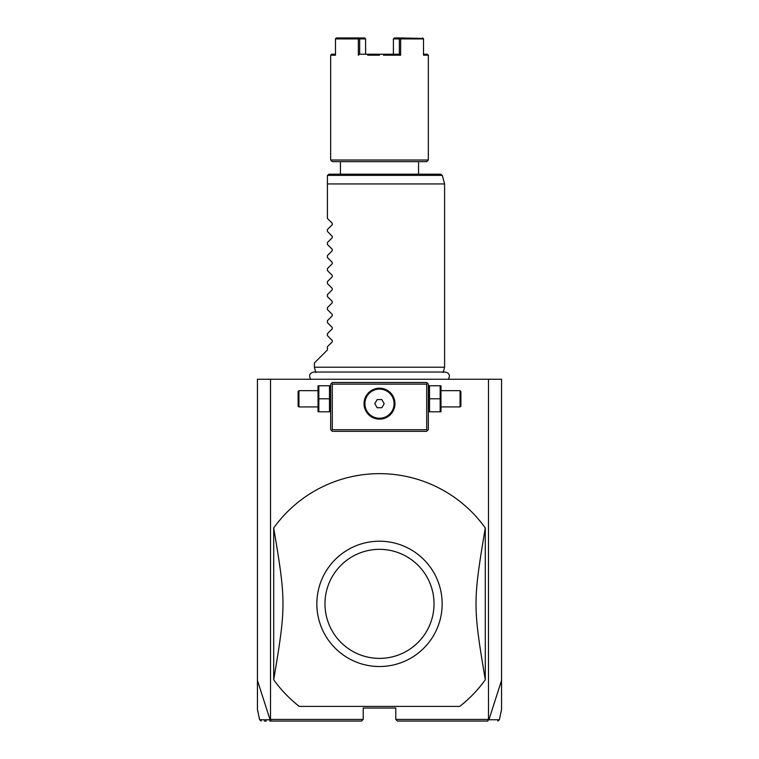 <?xml version="1.0" encoding="UTF-8"?>
<svg xmlns="http://www.w3.org/2000/svg" width="759" height="759" viewBox="0 0 759 759"><rect width="100%" height="100%" fill="white"/><g stroke="black" fill="none" stroke-linecap="round" stroke-linejoin="round"><path stroke-width="1.14" d="M261.229 721.05L259.635 719.76L257.434 709.39L257.434 379.253L501.566 379.253L501.566 709.39L499.365 719.76L497.771 721.05M488.483 379.253L488.483 719.418L488.919 719.76L501.566 680.415M257.434 680.415L270.081 719.76L271.314 721.05L361.597 721.05L363.219 719.418L270.517 719.418L270.517 379.253M488.483 719.418L395.781 719.418L395.781 708.033L363.219 708.033L363.219 719.418M270.384 719.911L270.517 719.418M397.403 721.05L487.686 721.05L397.403 721.05L395.781 719.418M270.081 719.76C256.106 719.769 256.087 719.76 270.033 719.741M264.35 721.05L266.343 721.05M269.682 721.05L271.314 721.05M361.597 721.05L271.684 721.05M488.616 719.911L487.316 721.05M488.967 719.741C502.913 719.76 502.894 719.769 488.919 719.76M427.516 383.323L426.7 382.508L332.3 382.508L330.668 384.139L330.668 429.708L332.3 431.34L426.7 431.34L428.332 429.708L428.332 384.139L427.516 383.323L426.7 384.139L332.3 384.139L331.484 383.323M332.3 384.139L332.3 429.708L426.7 429.708L427.516 430.524M426.7 429.708L426.7 384.139M381.9 388.399L379.5 388.21A15.465 15.465 0 0 1 394.965 403.674A15.465 15.465 0 0 1 379.5 419.129A15.465 15.465 0 0 1 364.035 403.674A15.465 15.465 0 0 1 379.5 388.21L377.1 388.399M332.3 429.708L331.484 430.524M376.303 388.542L374.718 388.969M373.94 389.244L371.654 390.344M370.923 390.809L369.519 391.862M368.855 392.45L367.641 393.75M367.46 393.968L367.09 394.443M366.588 395.164L365.715 396.663M365.354 397.431L364.766 398.987M364.197 401.435L364.121 402.109M364.054 402.887L364.035 403.665M364.035 403.674L364.054 404.452M364.121 405.23L364.206 405.913M364.766 408.351L365.354 409.907M365.715 410.676L366.588 412.175M367.09 412.896L367.47 413.38M367.641 413.589L368.855 414.888M369.519 415.477L370.923 416.53M371.654 416.995L373.94 418.095M374.718 418.37L376.303 418.797M377.1 418.949L381.9 418.949M382.697 418.797L384.282 418.37M385.06 418.095L387.346 416.995M388.077 416.53L389.481 415.477M390.145 414.888L391.359 413.589M391.54 413.38L391.91 412.896M392.412 412.175L393.285 410.676M393.646 409.907L394.234 408.351M394.803 405.904L394.879 405.23M394.946 404.452L394.946 402.887M394.879 402.109L394.794 401.426M394.234 398.987L393.646 397.431M393.285 396.663L392.412 395.164M391.91 394.443L391.53 393.959M391.359 393.75L390.145 392.45M389.481 391.862L388.077 390.809M387.346 390.344L385.06 389.244M384.282 388.969L382.697 388.542M379.5 418.256A14.582 14.582 0 0 0 394.082 403.674A14.582 14.582 0 0 0 379.5 389.082A14.582 14.582 0 0 1 394.082 403.674A14.582 14.582 0 0 1 379.5 418.256A14.582 14.582 0 0 1 364.918 403.674A14.582 14.582 0 0 1 379.5 389.082A14.582 14.582 0 0 0 364.918 403.674A14.582 14.582 0 0 0 379.5 418.256M374.804 403.674L377.147 407.735L381.853 407.735L384.196 403.674L381.853 399.604L377.147 399.604L374.804 403.674M318.837 398.788L318.837 411.805L329.491 411.805L329.491 385.762L318.837 385.762L318.837 398.788L329.491 398.788M318.021 385.762L318.021 411.805M298.932 406.928L298.932 390.648L298.116 391.464L298.116 406.112L298.932 406.928L317.651 406.928M429.509 398.788L429.509 411.805L440.163 411.805L440.163 398.788L429.509 398.788L429.509 385.762L440.163 385.762L440.163 398.788M440.979 385.762L440.979 411.805M441.349 390.648L460.068 390.648L460.068 406.928L441.349 406.928M460.068 406.928L460.884 406.112L460.884 391.464L460.068 390.648M379.5 706.401L459.745 706.401A130.206 130.206 0 0 0 485.295 679.77L485.295 527.96A130.206 130.206 0 0 0 273.705 527.96C286.067 601.707 286.067 606.014 273.705 679.77A130.206 130.206 0 0 0 299.255 706.401L379.5 706.401M273.705 679.77L273.705 527.96M485.295 679.77C472.933 606.014 472.933 601.707 485.295 527.96M374.064 666.288L378.048 666.506A62.665 62.665 0 0 1 316.845 603.139A62.665 62.665 0 0 1 379.5 541.205A62.665 62.665 0 0 1 442.155 604.591A62.665 62.665 0 0 1 378.048 666.506L379.5 666.525M379.5 549.336A54.525 54.525 0 0 0 324.975 603.86A54.525 54.525 0 0 0 379.5 658.385A54.525 54.525 0 0 0 434.025 603.86A54.525 54.525 0 0 0 379.5 549.336M315.829 372.565L314.397 367.214L444.603 367.214L443.171 372.565M314.397 367.214L314.397 362.982L327.414 349.956L327.414 346.711L332.262 341.863L332.262 340.478L327.414 335.63L327.414 333.685L332.262 328.837L332.262 327.461L327.414 322.613L327.414 320.668L332.262 315.82L332.262 314.435L327.414 309.587L327.414 307.642L332.262 302.803L332.262 301.418L327.414 296.57L327.414 294.625L332.262 289.777L332.262 288.401L327.414 283.553L327.414 281.608L332.262 276.76L332.262 275.375L327.414 270.527L327.414 268.582L332.262 263.734L332.262 262.358L327.414 257.51L327.414 255.565L332.262 250.717L332.262 249.332L327.414 244.483L327.414 242.538L332.262 237.69L332.262 236.315L327.414 231.467L327.414 229.522L332.262 224.673L332.262 223.298L327.414 218.45L327.414 175.803L327.414 183.944L444.603 183.944L444.603 367.214M327.471 175.386L329.045 174.181L440.742 174.181L442.307 175.386L327.471 175.386M340.44 174.181L340.44 162.787M418.56 174.181L418.56 162.787M389.519 55.198L400.648 55.198L400.648 38.927L423.513 38.927L423.513 55.198L428.332 55.198L428.332 160.016L426.7 161.648L332.3 161.648L330.668 160.016L330.668 55.198L331.645 54.231L335.487 54.231M428.332 160.016L330.668 160.016M330.668 55.198L335.487 55.198L335.487 38.927L358.352 38.927L359.007 38.434L359.662 38.927L359.652 54.221L399.348 54.231L400.648 55.198L383.475 55.198M379.5 55.198L367.688 55.198M359.662 38.927L365.601 38.927L365.601 54.231L359.652 54.221L358.352 55.198L358.352 38.927M373.551 55.198L375.525 55.198M422.63 37.95L423.275 38.434L400.23 37.95L400.648 38.927M428.332 55.198L427.355 54.231L423.513 54.231M423.513 38.927L423.275 38.434M400.23 37.95L394.291 37.95L393.399 38.927L393.399 54.221L399.348 54.221L399.338 38.927L399.993 38.434M393.399 38.927L399.338 38.927M365.601 38.927L364.709 37.95L336.37 37.95L335.487 38.927M359.007 38.434L358.77 37.95M335.725 38.434L336.37 37.95M330.668 410.894L330.298 411.805M330.668 386.682L330.298 385.762M317.651 390.648L298.932 390.648M428.332 410.894L428.702 411.805M428.332 386.682L428.702 385.762M448.303 379.253C450.419 375.515 449.394 373.105 445.239 372.033L313.761 372.033C309.606 373.105 308.581 375.515 310.697 379.253M442.307 175.386L444.603 183.944"/></g></svg>

